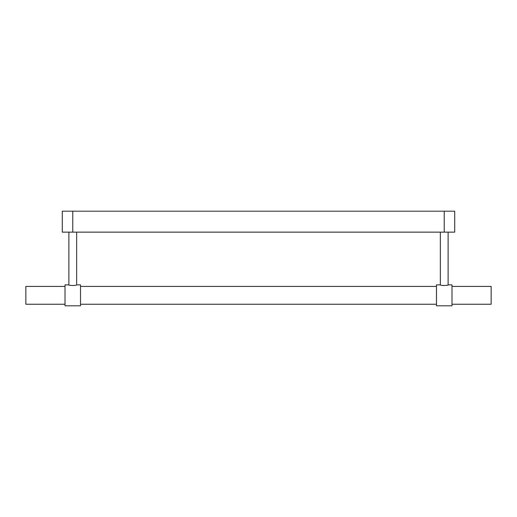 <?xml version="1.0" encoding="UTF-8"?>
<svg xmlns="http://www.w3.org/2000/svg" width="517" height="517" viewBox="0 0 517 517"><rect width="100%" height="100%" fill="white"/><g stroke="black" fill="none" stroke-linecap="round" stroke-linejoin="round"><path stroke-width="0.78" d="M442.746 285.5L443.379 285.571M446.391 285.378L446.972 285.229M448.11 232.133L448.11 284.867L451.987 284.867L451.987 305.805L436.477 305.805L436.477 284.867L440.355 284.867L440.355 232.133M68.89 232.133L68.89 284.867C68.651 285.668 76.891 285.668 76.645 284.867L76.645 232.133M76.645 284.867L80.523 284.867L80.523 305.805L65.013 305.805L65.013 284.867L68.89 284.867M62.299 232.133L62.299 211.195L454.702 211.195L454.702 232.133L62.299 232.133M74.254 285.5L73.621 285.571M70.609 285.378L70.028 285.229M448.11 284.867C448.349 285.668 440.109 285.668 440.355 284.867M451.987 286.418L491.15 286.418L491.15 304.255L451.987 304.255M436.477 286.418L80.523 286.418M65.013 286.418L25.85 286.418L25.85 304.255L65.013 304.255M436.477 304.255L80.523 304.255M444.232 232.133L444.232 211.195M72.768 232.133L72.768 211.195"/></g></svg>
